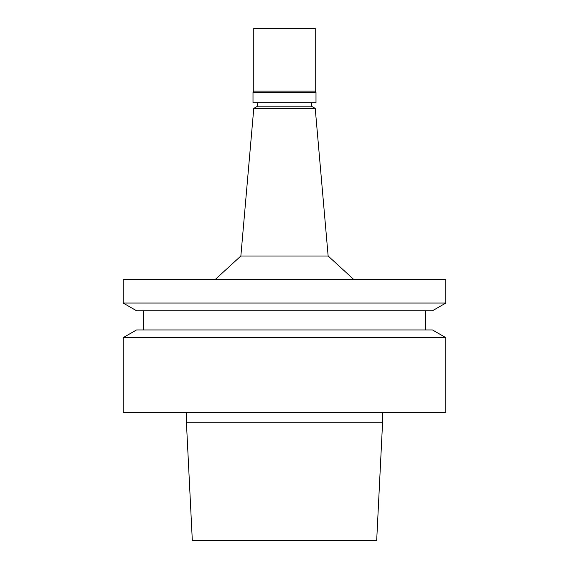 <?xml version="1.0" encoding="UTF-8"?>
<svg xmlns="http://www.w3.org/2000/svg" width="569" height="569" viewBox="0 0 569 569"><rect width="100%" height="100%" fill="white"/><g stroke="black" fill="none" stroke-linecap="round" stroke-linejoin="round"><path stroke-width="0.85" d="M257.615 102.705L257.615 106.19L311.385 106.19L315.226 108.402L328.142 256.007L353.648 279.379M257.615 106.19L253.774 108.402L315.226 108.402M284.5 102.705L315.994 102.705L315.994 92.463L253.006 92.463L253.006 102.705L284.5 102.705M315.226 91.132L315.226 28.45L253.774 28.45L253.774 91.132L315.226 91.132L315.994 92.463M253.774 108.402L240.858 256.007L328.142 256.007M284.5 540.55L376.678 540.55L382.567 422.767L186.433 422.767L192.322 540.55L284.5 540.55M284.5 412.525L445.812 412.525L445.812 337.645L123.189 337.645L123.189 412.525L284.5 412.525M123.189 337.645L136.517 329.949L432.483 329.949L445.812 337.645M284.5 310.745L432.483 310.745L445.812 303.049L123.189 303.049L136.517 310.745L284.5 310.745M123.189 303.049L123.189 279.379L445.812 279.379L445.812 303.049M311.385 102.705L311.385 106.19M253.774 91.132L253.006 92.463M186.433 412.525L186.433 422.767M382.567 412.525L382.567 422.767M143.673 310.745L143.673 329.949M425.328 310.745L425.328 329.949M240.858 256.007L215.352 279.379"/></g></svg>
